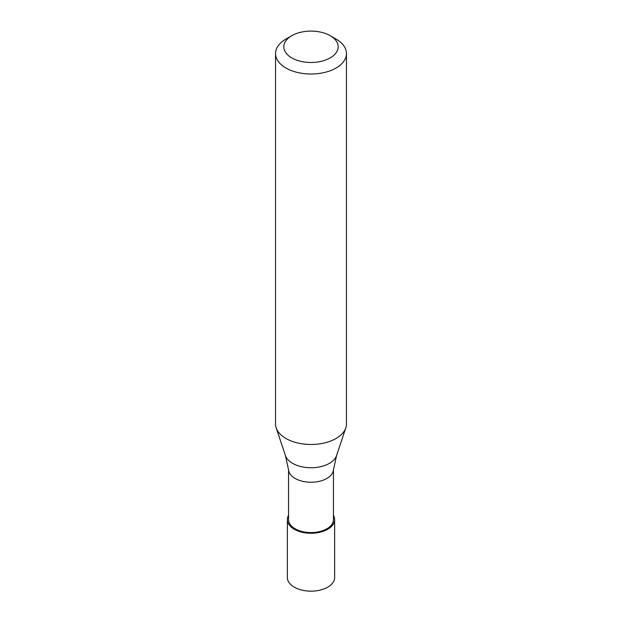 <?xml version="1.0" encoding="UTF-8"?>
<svg xmlns="http://www.w3.org/2000/svg" width="622" height="622" viewBox="0 0 622 622"><rect width="100%" height="100%" fill="white"/><g stroke="black" fill="none" stroke-linecap="round" stroke-linejoin="round"><path stroke-width="0.93" d="M287.364 519.619L287.364 577.519A23.636 13.645 0 0 0 301.958 590.122A23.636 13.645 0 0 0 327.716 587.168A23.636 13.645 180 0 0 334.636 577.519L334.636 519.619A23.636 13.645 180 0 1 327.716 529.268A23.636 13.645 0 0 1 301.958 532.23A23.636 13.645 0 0 1 287.364 519.619A23.636 13.645 0 0 1 288.546 515.358M333.454 515.358A23.636 13.645 180 0 1 334.636 519.619M288.546 469.696L288.546 519.619A22.454 12.961 0 0 0 302.409 531.592A22.454 12.961 0 0 0 326.877 528.786A22.454 12.961 180 0 0 333.454 519.619L333.454 469.696M285.444 455.568L288.592 470.092A22.454 12.961 0 0 0 303.054 481.412A22.454 12.961 0 0 0 326.877 478.45A22.454 12.961 180 0 0 333.408 470.092L336.556 455.568A26.031 15.029 180 0 1 329.403 463.351A26.031 15.029 0 0 1 303.373 467.091A26.031 15.029 0 0 1 285.444 455.568L276.191 427.889A35.454 20.472 0 0 0 300.613 443.579A35.454 20.472 0 0 0 336.067 438.487A35.454 20.472 180 0 0 345.809 427.889A35.454 20.472 180 0 0 346.454 424.01L346.454 53.546A35.454 20.472 180 0 1 336.067 68.023A35.454 20.472 0 0 1 297.433 72.455A35.454 20.472 0 0 1 275.546 53.546A35.454 20.472 0 0 1 285.933 39.077L291.78 35.695A27.181 15.69 0 0 0 291.78 57.893A27.181 15.69 0 0 0 330.22 57.893A27.181 15.69 180 0 0 330.22 35.695L336.067 39.077A35.454 20.472 180 0 1 346.454 53.546M275.546 53.546L275.546 424.01A35.454 20.472 0 0 0 276.191 427.889M285.933 39.077L291.78 35.695A27.181 15.69 180 0 1 330.22 35.695M336.556 455.568L345.809 427.889"/></g></svg>
